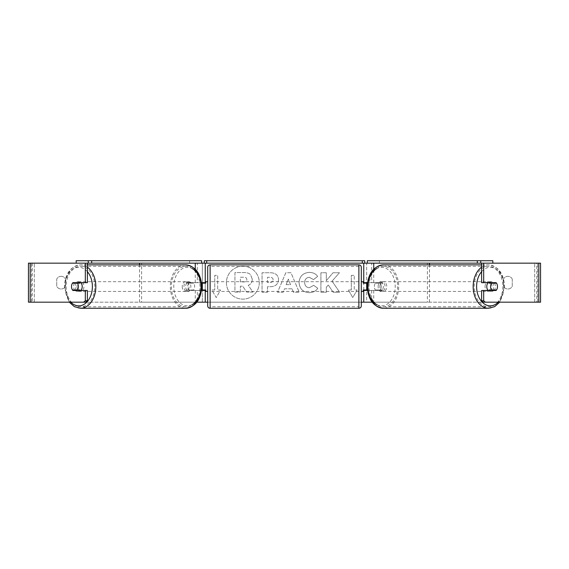 <?xml version="1.0" encoding="UTF-8"?>
<svg xmlns="http://www.w3.org/2000/svg" width="569" height="569" viewBox="0 0 569 569"><rect width="100%" height="100%" fill="white"/><g stroke="black" fill="none" stroke-linecap="round" stroke-linejoin="round"><path stroke-width="0.43" stroke-dasharray="2.85 2.13" d="M141.61 302.182L197.322 302.182L141.61 302.182L141.61 263.163L139.54 263.163L202.322 263.163L202.322 282.672L189.121 282.672A4.879 3.45 -90 0 0 187.742 286.57A4.879 3.45 -90 0 0 189.121 290.474L201.476 290.474M201.476 282.672L187.052 282.672A4.879 3.45 -90 0 0 185.672 286.57A4.879 3.45 -90 0 0 187.052 290.474M195.252 290.474L195.252 302.182L196.867 302.182M189.121 290.474L197.322 290.474L197.322 302.182L202.322 302.182L202.322 263.163L205.245 263.163L202.322 263.163M30.164 302.182L205.245 302.182L202.322 302.182L202.322 290.474L205.245 290.474M195.252 263.163L85.314 263.163M204.271 263.163L204.271 260.723L364.729 260.723L364.729 263.163L204.271 263.163L205.245 263.163L205.245 302.182L202.322 302.182M202.322 289.984L202.322 283.156L202.322 289.984L205.736 289.984L205.736 291.449M205.245 289.984L205.245 283.156M139.54 302.182L139.54 264.87M141.61 263.163L197.322 263.163L197.322 282.672M197.322 290.474L202.322 290.474M202.322 282.672L205.245 282.672M189.121 282.672L187.052 282.672M427.39 302.182L371.678 302.182L427.39 302.182L427.39 263.163L429.46 263.163L366.678 263.163L366.678 282.672L381.948 282.672A4.879 3.45 -90 0 1 383.328 286.57A4.879 3.45 -90 0 1 381.948 290.474L367.524 290.474M379.879 282.672A4.879 3.45 -90 0 1 381.258 286.57A4.879 3.45 -90 0 1 379.879 290.474L363.755 290.474M373.748 290.474L373.748 302.182L372.133 302.182M371.678 290.474L371.678 302.182L363.755 302.182L366.678 302.182L366.678 290.474M366.678 263.163L363.755 263.163L366.678 263.163L366.678 302.182M373.748 263.163L483.686 263.163M364.729 263.163L363.755 263.163L363.755 302.182L540.55 302.182L537.627 302.182L540.55 302.182L540.55 263.163L481.616 263.163M366.678 289.984L366.678 283.156L366.678 289.984L363.264 289.984L363.264 291.449M363.755 289.984L363.755 283.156M367.524 282.672L381.948 282.672M429.46 302.182L429.46 264.87M427.39 263.163L371.678 263.163L371.678 282.672M366.678 282.672L363.755 282.672M379.879 290.474L381.948 290.474M488.166 282.672A4.879 3.45 -90 0 1 490.236 281.698A4.879 3.45 -90 0 1 493.686 286.57A4.879 3.45 -90 0 1 490.236 291.449A4.879 3.45 -90 0 1 488.166 290.474M489.546 282.672A4.879 3.45 -90 0 1 491.616 281.698A4.879 3.45 -90 0 1 493.686 282.672M496.495 283.156L489.155 283.156M374.366 286.57A4.879 3.45 -90 0 1 375.348 283.156L380.277 283.156A4.879 3.45 -90 0 1 381.258 286.57A4.879 3.45 -90 0 1 380.277 289.984L375.348 289.984A4.879 3.45 -90 0 1 374.366 286.57M378.157 286.57A4.879 3.45 -90 0 1 381.607 281.698A4.879 3.45 -90 0 1 385.057 286.57A4.879 3.45 -90 0 1 381.607 291.449A4.879 3.45 -90 0 1 378.157 286.57M380.277 283.156L382.688 283.156A4.879 3.45 -90 0 0 380.227 281.698L381.607 281.698M375.348 283.156L377.766 283.156A4.879 3.45 -90 0 1 380.227 281.698M375.348 289.984L377.766 289.984A4.879 3.45 -90 0 0 380.227 291.449L381.607 291.449M380.277 289.984L382.688 289.984A4.879 3.45 -90 0 1 380.227 291.449M489.155 289.984L496.495 289.984M493.686 290.474A4.879 3.45 -90 0 1 491.616 291.449A4.879 3.45 -90 0 1 489.546 290.474M377.766 283.156L382.688 283.156M382.688 289.984L377.766 289.984M379.879 286.57A4.879 3.45 -90 0 1 383.328 281.698A4.879 3.45 -90 0 1 386.778 286.57A4.879 3.45 -90 0 1 383.328 291.449A4.879 3.45 -90 0 1 379.879 286.57M485.065 286.57A4.879 3.45 -90 0 1 488.515 281.698A4.879 3.45 -90 0 1 491.965 286.57A4.879 3.45 -90 0 1 488.515 291.449A4.879 3.45 -90 0 1 485.065 286.57M502.825 286.57A20.242 14.31 -90 0 1 488.515 306.812A20.242 14.31 -90 0 1 474.205 286.57A20.242 14.31 -90 0 1 488.515 266.335A20.242 14.31 -90 0 1 502.825 286.57M397.639 286.57A20.242 14.31 -90 0 1 383.328 306.812A20.242 14.31 -90 0 1 369.018 286.57A20.242 14.31 -90 0 1 383.328 266.335A20.242 14.31 -90 0 1 397.639 286.57M242.849 266.221A16.451 16.451 0 0 0 226.398 282.672A16.451 16.451 0 0 0 242.849 299.123A16.451 16.451 0 0 0 259.293 282.672A16.451 16.451 0 0 0 242.849 266.221A16.451 16.451 0 0 0 226.398 282.672A16.451 16.451 0 0 0 242.849 299.123A16.451 16.451 0 0 0 259.293 282.672A16.451 16.451 0 0 0 242.849 266.221M512.264 279.08A4.879 4.879 0 0 0 503.487 279.08L503.487 286.257A4.879 4.879 0 0 0 512.264 286.257L512.264 279.08A4.879 4.879 0 0 0 503.487 279.08L503.487 286.257A4.879 4.879 0 0 0 512.264 286.257L512.264 279.08M61.125 276.328A4.879 4.879 0 0 1 65.513 279.08L65.513 286.257A4.879 4.879 0 0 1 56.736 286.257L56.736 279.08A4.879 4.879 0 0 1 65.513 279.08L65.513 286.257A4.879 4.879 0 0 1 56.736 286.257L56.736 279.08A4.879 4.879 0 0 1 61.125 276.328M87.384 290.474L72.896 290.474M74.575 283.156A4.879 3.45 -90 0 0 73.586 286.57A4.879 3.45 -90 0 0 74.575 289.984M332.054 281.15L339.444 272.757L333.036 272.757L326.314 280.673L326.314 272.757L320.909 272.757L320.909 292.267L326.314 292.267L326.314 287.224L328.292 285.019L333.199 292.267L339.693 292.267L332.054 281.15L339.444 272.757L333.036 272.757L326.314 280.673L326.314 272.757L320.909 272.757L320.909 292.267L326.314 292.267L326.314 287.224L328.292 285.019L333.199 292.267L339.693 292.267L332.054 281.15M292.061 288.803L284.5 288.803L283.127 292.267L277.544 292.267L285.802 272.743L290.979 272.743L299.23 292.267L293.469 292.267L292.061 288.803L284.5 288.803L283.127 292.267L277.544 292.267L285.802 272.743L290.979 272.743L299.23 292.267L293.469 292.267L292.061 288.803M87.384 263.163L534.696 263.163L28.45 263.163L31.373 263.163L28.45 263.163L28.45 302.182L483.344 302.182M207.685 302.182L361.315 302.182M357.168 289.984L352.78 297.587L348.392 289.984L351.315 289.984L351.315 275.353L354.245 275.353L351.315 275.353L351.315 289.984L348.392 289.984L352.78 297.587L357.168 289.984L354.245 289.984L354.245 275.353L354.245 289.984L357.168 289.984M214.755 289.984L211.832 289.984L216.22 297.587L220.608 289.984L217.685 289.984L217.685 275.353L214.755 275.353L217.685 275.353L217.685 289.984L220.608 289.984L216.22 297.587L211.832 289.984L214.755 289.984L214.755 275.353L214.755 289.984M278.533 279.614L278.533 279.671C278.156 284.315 275.36 286.655 270.14 286.698L267.466 286.698L267.466 292.267L262.06 292.267L262.06 272.757L270.417 272.757C275.588 272.885 278.291 275.168 278.533 279.614L278.533 279.671C278.156 284.315 275.36 286.655 270.14 286.698L267.466 286.698L267.466 292.267L262.06 292.267L262.06 272.757L270.417 272.757C275.588 272.885 278.291 275.168 278.533 279.614M317.765 288.255C316.129 290.994 313.249 292.459 309.123 292.658C302.985 292.21 299.628 288.846 299.066 282.573L299.066 282.516C299.536 276.292 302.964 272.907 309.351 272.366C313.235 272.53 315.994 273.881 317.623 276.442L313.555 279.585L309.294 277.302C306.378 277.601 304.828 279.315 304.635 282.459L304.635 282.516C304.828 285.716 306.378 287.452 309.294 287.729L313.697 285.353L317.765 288.255C316.129 290.994 313.249 292.459 309.123 292.658C302.985 292.21 299.628 288.846 299.066 282.573L299.066 282.516C299.536 276.292 302.964 272.907 309.351 272.366C313.235 272.53 315.994 273.881 317.623 276.442L313.555 279.585L309.294 277.302C306.378 277.601 304.828 279.315 304.635 282.459L304.635 282.516C304.828 285.716 306.378 287.452 309.294 287.729L313.697 285.353L317.765 288.255M494.425 283.156A4.879 3.45 -90 0 1 494.425 289.984M481.616 282.672L496.104 282.672M496.104 290.474L481.616 290.474M85.656 302.182L32.234 302.182L32.234 263.163L30.164 263.163M538.836 263.163L536.766 263.163L536.766 302.182L538.836 302.182M537.627 302.182L537.627 263.163L537.627 302.182M31.373 302.182L31.373 263.163L31.373 302.182M87.384 282.672L72.896 282.672M252.287 279.23L252.287 279.287C252.159 282.267 250.822 284.265 248.262 285.289L252.928 292.103L246.669 292.103L242.735 286.186L240.36 286.186L240.36 292.103L234.94 292.103L234.94 272.558L244.186 272.558C247.145 272.594 249.272 273.298 250.552 274.678L252.287 279.287C252.159 282.267 250.822 284.265 248.262 285.289L252.928 292.103L246.669 292.103L242.735 286.186L240.36 286.186L240.36 292.103L234.94 292.103L234.94 272.558L244.186 272.558C247.145 272.594 249.272 273.298 250.552 274.678L252.287 279.23M286.157 284.628L290.51 284.628L288.348 279.116L286.157 284.628L290.51 284.628L288.348 279.116L286.157 284.628M273.12 279.87C273.056 278.177 272.018 277.323 270.005 277.302L267.466 277.302L267.466 282.459L270.026 282.459C272.025 282.38 273.056 281.534 273.12 279.92L273.12 279.87C273.056 278.177 272.018 277.323 270.005 277.302L267.466 277.302L267.466 282.459L270.026 282.459C272.025 282.38 273.056 281.534 273.12 279.92L273.12 279.87M246.839 279.621L246.839 279.564C246.768 278.021 245.794 277.252 243.909 277.245L240.36 277.245L240.36 281.94L243.937 281.94C245.822 281.875 246.79 281.107 246.839 279.621L246.839 279.564C246.768 278.021 245.794 277.252 243.909 277.245L240.36 277.245L240.36 281.94L243.937 281.94C245.822 281.875 246.79 281.107 246.839 279.621M80.834 282.672A4.879 3.45 -90 0 0 78.764 281.698A4.879 3.45 -90 0 0 75.314 286.57A4.879 3.45 -90 0 0 78.764 291.449A4.879 3.45 -90 0 0 80.834 290.474M75.314 290.474A4.879 3.45 -90 0 0 77.384 291.449A4.879 3.45 -90 0 0 79.454 290.474M79.845 289.984L72.505 289.984M188.723 283.156A4.879 3.45 -90 0 0 187.742 286.57A4.879 3.45 -90 0 0 188.723 289.984L193.652 289.984A4.879 3.45 -90 0 0 194.634 286.57A4.879 3.45 -90 0 0 193.652 283.156L186.312 283.156A4.879 3.45 -90 0 1 188.773 281.698L187.393 281.698A4.879 3.45 -90 0 0 183.943 286.57A4.879 3.45 -90 0 0 187.393 291.449A4.879 3.45 -90 0 0 190.843 286.57A4.879 3.45 -90 0 0 187.393 281.698M193.652 289.984L191.234 289.984A4.879 3.45 -90 0 1 188.773 291.449A4.879 3.45 -90 0 1 186.312 289.984L188.723 289.984M188.773 281.698A4.879 3.45 -90 0 1 191.234 283.156L193.652 283.156M72.505 283.156L79.845 283.156M79.454 282.672A4.879 3.45 -90 0 0 77.384 281.698A4.879 3.45 -90 0 0 75.314 282.672M191.234 283.156L186.312 283.156M186.312 289.984L191.234 289.984M182.222 286.57A4.879 3.45 -90 0 0 185.672 291.449A4.879 3.45 -90 0 0 189.121 286.57A4.879 3.45 -90 0 0 185.672 281.698A4.879 3.45 -90 0 0 182.222 286.57M77.035 286.57A4.879 3.45 -90 0 0 80.485 291.449A4.879 3.45 -90 0 0 83.935 286.57A4.879 3.45 -90 0 0 80.485 281.698A4.879 3.45 -90 0 0 77.035 286.57M94.795 286.57A20.242 14.31 -90 0 0 80.485 266.335A20.242 14.31 -90 0 0 66.175 286.57A20.242 14.31 -90 0 0 80.485 306.812A20.242 14.31 -90 0 0 94.795 286.57M199.982 286.57A20.242 14.31 -90 0 0 185.672 266.335A20.242 14.31 -90 0 0 171.361 286.57A20.242 14.31 -90 0 0 185.672 306.812A20.242 14.31 -90 0 0 199.982 286.57M207.685 291.449L207.685 281.698L207.685 291.449M361.315 291.449L361.315 281.698L361.315 291.449M363.264 281.698L363.264 283.156L366.678 283.156M202.322 283.156L205.736 283.156L205.736 281.698M361.315 305.838L361.315 267.309M207.685 267.309L207.685 305.838M358.875 281.698L358.875 291.449L358.875 281.698L210.125 281.698L210.125 291.449L210.125 281.698M358.875 291.449L210.125 291.449M358.875 306.712L358.875 266.427L358.875 306.712L210.125 306.712L210.125 266.427L210.125 306.712M358.875 266.427L210.125 266.427M201.703 263.163L201.703 260.723L76.175 260.723M189.633 260.723L189.633 263.163M367.297 263.163L367.297 260.723L379.367 260.723L379.367 263.163M379.367 260.723L492.825 260.723M195.252 282.672L195.252 269.116M373.748 282.672L373.748 269.116M481.616 271.655A19.268 13.62 -90 0 1 496.076 269.165A19.268 13.62 -90 0 1 503.864 286.57A21.7 15.349 90 0 0 488.515 264.87A21.7 15.349 90 0 0 481.616 267.188M383.328 264.87A21.7 15.349 -90 0 1 398.677 286.57A21.7 15.349 -90 0 1 383.328 308.277M376.884 304.643A19.268 13.62 90 0 0 395.227 286.57A19.268 13.62 90 0 0 376.884 268.504M488.515 308.277A21.7 15.349 90 0 0 503.864 286.57A19.268 13.62 -90 0 1 498.224 302.182M34.304 302.182L34.304 263.163L34.304 302.182M534.696 302.182L534.696 263.163L534.696 302.182M80.485 308.277A21.7 15.349 90 0 1 65.136 286.57A19.268 13.62 -90 0 0 70.776 302.182M185.672 264.87A21.7 15.349 -90 0 0 170.323 286.57A21.7 15.349 -90 0 0 185.672 308.277M192.116 304.643A19.268 13.62 90 0 1 173.773 286.57A19.268 13.62 90 0 1 192.116 268.504M87.384 271.655A19.268 13.62 -90 0 0 72.924 269.165A19.268 13.62 -90 0 0 65.136 286.57A21.7 15.349 90 0 1 80.485 264.87A21.7 15.349 90 0 1 87.384 267.188M358.875 264.87L358.875 308.277M210.125 308.277L210.125 264.87M481.616 264.87L488.515 264.87C498.48 266.356 503.835 273.589 504.575 286.57L499.717 302.182M490.236 281.698L491.616 281.698M490.236 291.449L491.616 291.449M383.328 281.698L488.515 281.698M383.328 306.812L488.515 306.812M383.328 266.335L488.515 266.335M383.328 291.449L488.515 291.449M69.283 302.182L64.425 286.57C65.165 273.589 70.52 266.356 80.485 264.87L87.384 264.87M78.764 291.449L77.384 291.449M188.773 291.449L187.393 291.449M78.764 281.698L77.384 281.698M185.672 291.449L80.485 291.449M185.672 266.335L80.485 266.335M185.672 306.812L80.485 306.812M185.672 281.698L80.485 281.698"/><path stroke-width="0.85" d="M201.476 290.474L205.245 290.474L205.245 289.984M196.867 302.182L205.245 302.182L205.245 290.474M83.593 302.182L85.314 300.773L87.384 300.773L85.656 302.182L30.164 302.182L30.164 263.163L87.384 263.163L87.384 282.672L85.314 282.672L85.314 263.163L88.245 263.163L88.245 260.723L91.694 260.723L91.694 263.163L204.271 263.163L204.271 260.723L364.729 260.723L364.729 263.163L362.289 263.163L362.289 260.723M202.322 290.474L202.322 282.672M205.245 283.156L205.245 263.163M205.245 282.672L201.476 282.672M139.54 264.87L139.54 263.163M367.524 290.474L363.755 290.474L363.755 289.984M372.133 302.182L363.755 302.182L363.755 290.474M492.825 263.163L492.825 260.723L477.306 260.723L477.306 263.163L364.729 263.163M366.678 290.474L366.678 289.984L363.264 289.984L363.264 291.449L361.315 291.449M366.678 289.984L366.678 282.672M363.755 283.156L363.755 263.163M363.755 282.672L367.524 282.672M429.46 264.87L429.46 263.163M488.166 290.474A4.879 3.45 -90 0 1 486.787 286.57A4.879 3.45 -90 0 1 488.166 282.672M490.585 286.57A4.879 3.45 -90 0 1 491.566 283.156L496.495 283.156A4.879 3.45 -90 0 1 497.484 286.57A4.879 3.45 -90 0 1 496.495 289.984L491.566 289.984A4.879 3.45 -90 0 1 490.585 286.57M489.546 282.672A4.879 3.45 -90 0 0 489.155 283.156L491.566 283.156M493.686 282.672A4.879 3.45 -90 0 1 494.084 283.156M494.084 289.984A4.879 3.45 -90 0 1 493.686 290.474M489.546 290.474A4.879 3.45 -90 0 1 489.155 289.984L491.566 289.984M85.314 282.672L72.896 282.672A4.879 3.45 -90 0 0 71.516 286.57A4.879 3.45 -90 0 0 72.896 290.474L85.314 290.474L85.314 300.773M74.575 289.984A4.879 3.45 -90 0 0 74.966 290.474M205.245 302.182L207.685 302.182M361.315 302.182L363.755 302.182M485.407 302.182L540.55 302.182L540.55 263.163L481.616 263.163L481.616 282.672L496.104 282.672A4.879 3.45 -90 0 1 496.104 290.474L483.686 290.474L483.686 300.773L485.407 302.182L483.344 302.182L481.616 300.773L481.616 290.474L483.686 290.474M483.686 282.672L483.686 263.163L480.755 263.163L480.755 260.723M481.616 300.773L483.686 300.773M494.034 282.672A4.879 3.45 -90 0 1 494.425 283.156M494.425 289.984A4.879 3.45 -90 0 1 494.034 290.474M30.164 302.182L28.45 302.182L28.45 263.163L30.164 263.163M87.384 300.773L87.384 290.474L85.314 290.474M74.966 282.672A4.879 3.45 -90 0 0 74.575 283.156M80.834 290.474A4.879 3.45 -90 0 0 82.213 286.57A4.879 3.45 -90 0 0 80.834 282.672M77.434 289.984A4.879 3.45 -90 0 0 78.415 286.57A4.879 3.45 -90 0 0 77.434 283.156L72.505 283.156A4.879 3.45 -90 0 0 71.516 286.57A4.879 3.45 -90 0 0 72.505 289.984L79.845 289.984A4.879 3.45 -90 0 1 79.454 290.474M74.916 289.984A4.879 3.45 -90 0 0 75.314 290.474M77.434 283.156L79.845 283.156A4.879 3.45 -90 0 0 79.454 282.672M75.314 282.672A4.879 3.45 -90 0 0 74.916 283.156M210.125 264.87A2.44 2.44 0 0 0 207.685 267.309L207.685 305.838A2.44 2.44 0 0 0 210.125 308.277L358.875 308.277A2.44 2.44 0 0 0 361.315 305.838L361.315 267.309A2.44 2.44 0 0 0 358.875 264.87L210.125 264.87L210.125 308.277M207.685 281.698L205.736 281.698L205.736 283.156L202.322 283.156M202.322 289.984L205.736 289.984L205.736 291.449L207.685 291.449M366.678 283.156L363.264 283.156L363.264 281.698L361.315 281.698M88.245 260.723L76.175 260.723L76.175 263.163M201.703 263.163L201.703 260.723L91.694 260.723M91.694 263.163L88.245 263.163M206.711 260.723L206.711 263.163L362.289 263.163M206.711 263.163L204.271 263.163M477.306 260.723L367.297 260.723L367.297 263.163M477.306 263.163L480.755 263.163M195.252 269.116L195.252 263.163M373.748 269.116L373.748 263.163M481.616 267.188A21.7 15.349 90 0 0 473.166 286.57A21.7 15.349 90 0 0 488.515 308.277L494.632 306.663L499.717 302.182M498.224 302.182A19.268 13.62 -90 0 1 484.041 303.732A19.268 13.62 -90 0 1 476.616 286.57A19.268 13.62 -90 0 1 481.616 271.655M376.884 268.504A19.268 13.62 90 0 0 367.987 286.57A21.7 15.349 -90 0 1 383.328 264.87C373.364 266.356 368.008 273.589 367.268 286.57C368.008 299.557 373.364 306.791 383.328 308.277A21.7 15.349 -90 0 1 367.987 286.57A19.268 13.62 90 0 0 376.884 304.643M538.836 302.182L538.836 263.163M87.384 267.188A21.7 15.349 90 0 1 95.834 286.57A21.7 15.349 90 0 1 80.485 308.277L74.368 306.663L69.283 302.182M70.776 302.182A19.268 13.62 -90 0 0 84.959 303.732A19.268 13.62 -90 0 0 92.384 286.57A19.268 13.62 -90 0 0 87.384 271.655M192.116 268.504A19.268 13.62 90 0 1 201.013 286.57A21.7 15.349 -90 0 0 185.672 264.87C195.636 266.356 200.992 273.589 201.732 286.57C200.992 299.557 195.636 306.791 185.672 308.277A21.7 15.349 -90 0 0 201.013 286.57A19.268 13.62 90 0 1 192.116 304.643M358.875 308.277L358.875 264.87M383.328 264.87L481.616 264.87M383.328 308.277L488.515 308.277M185.672 308.277L80.485 308.277M185.672 264.87L87.384 264.87"/></g></svg>
